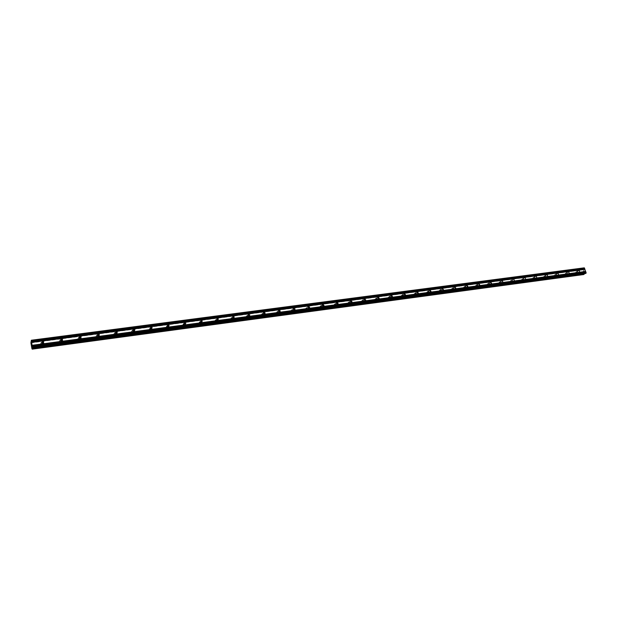 <?xml version="1.0" encoding="UTF-8"?>
<svg xmlns="http://www.w3.org/2000/svg" width="617" height="617" viewBox="0 0 617 617"><rect width="100%" height="100%" fill="white"/><g stroke="black" fill="none" stroke-linecap="round" stroke-linejoin="round"><path stroke-width="0.46" stroke-dasharray="3.08 2.31" d="M578.098 272.861L577.612 271.449L578.098 272.861M576.232 271.804L575.838 271.997L576.988 274.002L577.381 273.809L576.232 271.804L575.838 272.004L576.988 274.002L577.381 273.809L576.232 271.804M567.594 274.272L567.108 272.837L567.594 274.272M565.735 273.192L565.326 273.408L566.491 275.413L566.9 275.205L565.735 273.192L565.319 273.408L566.491 275.413L566.9 275.205L565.735 273.192M556.935 275.691L556.449 274.257L556.935 275.691M555.092 274.611L554.66 274.835L555.848 276.84L556.272 276.617L555.092 274.611L554.66 274.835L555.848 276.84L556.272 276.624L555.092 274.611M546.13 277.141L545.652 275.691L546.13 277.141M544.302 276.038L543.855 276.285L545.058 278.29L545.497 278.059L544.302 276.038L543.855 276.285L545.05 278.29L545.497 278.059L544.302 276.046M535.178 278.606L534.692 277.141L535.178 278.606M533.366 277.496L532.895 277.75L534.114 279.763L534.577 279.509L533.366 277.496L532.895 277.75L534.114 279.763L534.577 279.509L533.366 277.496M524.064 280.087L523.586 278.614L524.064 280.087M522.267 278.969L521.781 279.246L523.015 281.252L523.501 280.982L522.267 278.969L521.781 279.246L523.015 281.252L523.501 280.982L522.267 278.969M512.796 281.591L512.318 280.11L512.796 281.591M511.015 280.465L510.506 280.758L511.763 282.763L512.264 282.47L511.015 280.465L510.506 280.758L511.755 282.763L512.264 282.478L511.015 280.465M501.366 283.126L500.888 281.63L501.706 282.918L501.366 283.126M499.6 281.977L499.068 282.301L500.341 284.298L500.873 283.982L499.6 281.977L499.068 282.301L500.341 284.298L500.873 283.99L499.6 281.977M489.775 284.676L488.942 283.388L489.296 283.164L490.129 284.452L489.775 284.676M488.024 283.519L487.469 283.859L488.764 285.856L489.32 285.517L488.024 283.519L487.469 283.859L488.764 285.856L489.32 285.517L488.024 283.519M478.013 286.249L477.157 284.969L477.535 284.73L478.383 286.01L478.013 286.249M476.278 285.077L475.699 285.447L477.018 287.437L477.597 287.067L476.278 285.077L475.692 285.447L477.01 287.437L477.589 287.067L476.278 285.077M466.074 287.838L465.21 286.566L465.604 286.311L466.467 287.584L466.074 287.838M464.362 286.658L463.753 287.059L465.095 289.034L465.696 288.64L464.362 286.658L463.753 287.059L465.095 289.034L465.696 288.64L464.362 286.658M453.965 289.458L453.086 288.193L453.495 287.923L454.367 289.188L453.965 289.458M452.269 288.27L451.636 288.702L453.001 290.661L453.634 290.237L452.269 288.27L451.629 288.702L453.001 290.661L453.634 290.237L452.269 288.27M441.672 291.101L440.777 289.851L441.201 289.55L442.096 290.808L441.672 291.101M439.998 289.897L439.335 290.368L440.723 292.311L441.386 291.849L439.998 289.897L439.335 290.368L440.723 292.311L441.386 291.849L439.998 289.897M429.193 292.774L428.283 291.532L428.73 291.209L429.64 292.45L429.193 292.774M427.542 291.548L426.848 292.057L428.267 293.985L428.954 293.484L427.542 291.548M427.542 291.556L426.848 292.057L428.267 293.985L428.954 293.484L427.542 291.556M416.529 294.463L415.603 293.245L416.066 292.89L416.999 294.116L416.529 294.463M414.902 293.229L414.177 293.785L415.619 295.682L416.344 295.134L414.902 293.229L414.177 293.785L415.619 295.682L416.344 295.134L414.902 293.229M403.672 296.183L402.724 294.98L403.217 294.594L404.158 295.798L403.672 296.183M402.068 294.934L401.312 295.535L402.785 297.409L403.533 296.816L402.068 294.934L401.312 295.535L402.778 297.409L403.533 296.816L402.068 294.934M390.623 297.926L389.659 296.746L390.168 296.322L391.132 297.51L390.623 297.926M389.034 296.669L388.247 297.325L389.751 299.16L390.53 298.512L389.034 296.669L388.247 297.325L389.743 299.16L390.53 298.512L389.034 296.669M377.365 299.7L376.385 298.543L376.91 298.08L377.897 299.245L377.365 299.7M375.807 298.427L374.982 299.137L376.517 300.934L377.334 300.232L375.807 298.427L374.982 299.137L376.509 300.934L377.326 300.232L375.807 298.427M363.907 301.497L362.904 300.371L363.452 299.87L364.454 301.003L363.907 301.497M362.372 300.209L361.516 300.988L363.074 302.739L363.922 301.975L362.372 300.209L361.516 300.988L363.074 302.739L363.922 301.975L362.372 300.209M350.232 303.325L349.214 302.23L349.785 301.682L350.803 302.785L350.232 303.325M348.728 302.022L347.841 302.87L349.423 304.574L350.302 303.734L348.728 302.022L347.841 302.87L349.423 304.574L350.302 303.734L348.728 302.022M336.35 305.184L335.316 304.119L335.903 303.525L336.936 304.597L336.35 305.184M334.861 303.865L333.951 304.79L335.555 306.433L336.466 305.523L334.861 303.865L333.951 304.79L335.555 306.441L336.466 305.523L334.861 303.865M322.236 307.073L321.187 306.047L321.796 305.4L322.845 306.425L322.236 307.073M320.786 305.731L319.845 306.742L321.472 308.33L322.413 307.335L320.786 305.731L319.845 306.742L321.472 308.33L322.413 307.335L320.786 305.731M308.392 307.783L307.906 308.986L306.842 308.006L307.467 307.305L308.099 307.467M306.479 307.636L305.508 308.731L307.158 310.251L308.122 309.163L306.479 307.636L305.508 308.731L307.158 310.251L308.122 309.163L306.479 307.636M293.869 309.788L293.337 310.937L292.265 310.004L293.453 309.348M291.941 309.564L290.954 310.76L292.62 312.202L293.607 311.022L291.941 309.564L290.954 310.76L292.62 312.21L293.599 311.03L291.941 309.564M279.108 311.801L278.529 312.912L277.449 312.032L278.575 311.269M277.164 311.523L276.161 312.819L277.835 314.192L278.845 312.912L277.164 311.523M277.164 311.531L276.161 312.819L277.835 314.192L278.845 312.912L277.164 311.531M264.091 313.837L263.482 314.925L262.395 314.092L263.467 313.235M262.148 313.521L261.13 314.917L262.819 316.212L263.837 314.824L262.148 313.521L261.13 314.917L262.811 316.212L263.837 314.824L262.148 313.521M248.813 315.904L248.181 316.968L247.101 316.189L248.111 315.248M246.885 315.549L245.859 317.053L247.548 318.264L248.574 316.776L246.885 315.549L245.859 317.053L247.54 318.264L248.574 316.776L246.885 315.549M233.295 318.025L232.632 319.051L231.545 318.326L232.208 317.292L231.545 318.326M231.367 317.608L230.342 319.22L232.023 320.346L233.049 318.75L231.367 317.608L230.342 319.22L232.015 320.346L233.049 318.75L231.367 317.608M217.493 320.115L216.814 321.164L215.734 320.493L216.621 319.382M215.588 319.706L214.562 321.426L216.235 322.467L217.261 320.763L215.588 319.706L214.562 321.426L216.235 322.467L217.261 320.763L215.588 319.706M201.427 322.267L200.726 323.316L199.661 322.699L200.479 321.511M199.546 321.835L198.52 323.663L200.178 324.627L201.204 322.814L199.546 321.835M199.538 321.843L198.52 323.663L200.178 324.627L201.204 322.814L199.538 321.843M185.092 324.457L184.367 325.506L183.311 324.935L184.059 323.686M183.218 324.01L182.208 325.938L183.851 326.817L184.861 324.904L183.218 324.01L182.208 325.938L183.851 326.817L184.861 324.904L183.218 324.01M168.464 326.678L167.724 327.727L166.683 327.211L167.354 325.899M166.621 326.216L165.618 328.244L167.238 329.046L168.24 327.033L166.621 326.216L165.618 328.244L167.238 329.046L168.24 327.033L166.613 326.216M151.551 328.93L150.787 329.995L149.761 329.517L150.363 328.151M149.723 328.452L148.743 330.589L150.34 331.321L151.319 329.2L149.723 328.452M149.723 328.46L148.743 330.589L150.332 331.321L151.319 329.2L149.723 328.46M134.336 331.213L133.557 332.293L132.547 331.869L133.064 330.45M132.539 330.735C131.352 331.113 131.035 331.853 131.575 332.964L133.141 333.627C134.313 333.257 134.637 332.524 134.105 331.414L132.539 330.735C131.352 331.113 131.035 331.853 131.575 332.964L133.141 333.627C134.313 333.257 134.637 332.524 134.105 331.422L132.539 330.743M116.814 333.542L116.019 334.638L115.032 334.252L115.464 332.802M115.047 333.064C113.798 333.465 113.489 334.237 114.106 335.378L115.634 335.98C116.868 335.579 117.184 334.815 116.582 333.681L115.047 333.064C113.798 333.465 113.489 334.237 114.106 335.378L115.634 335.98C116.868 335.579 117.184 334.815 116.582 333.681L115.04 333.064M98.982 335.903L98.165 337.029L97.193 336.674L97.548 335.193M97.239 335.424C95.936 335.864 95.635 336.666 96.321 337.831L97.818 338.371C99.113 337.939 99.422 337.144 98.743 335.987L97.239 335.424C95.936 335.864 95.627 336.666 96.321 337.831L97.818 338.378C99.113 337.939 99.422 337.144 98.743 335.987L97.239 335.432M80.819 338.301L79.986 339.458L79.038 339.142L79.308 337.63M79.115 337.838C77.75 338.309 77.457 339.134 78.212 340.322L79.686 340.808C81.035 340.345 81.336 339.52 80.588 338.34L79.115 337.838C77.75 338.309 77.457 339.134 78.212 340.322L79.686 340.808C81.035 340.345 81.336 339.52 80.588 338.34L79.115 337.838M62.325 340.738L61.476 341.934L60.551 341.648L60.736 340.121M60.659 340.291C59.24 340.792 58.947 341.641 59.78 342.844L61.214 343.291C62.626 342.79 62.926 341.941 62.101 340.746L60.659 340.291C59.24 340.792 58.947 341.648 59.78 342.851L61.214 343.291C62.626 342.79 62.926 341.941 62.101 340.746L60.659 340.291M43.491 343.222L42.627 344.456L41.725 344.193L41.817 342.659M41.863 342.782C40.383 343.322 40.097 344.201 41.007 345.42L42.411 345.821C43.884 345.281 44.169 344.409 43.275 343.199L41.863 342.782C40.383 343.322 40.097 344.201 41.007 345.42L42.411 345.821C43.876 345.289 44.169 344.409 43.275 343.199L41.863 342.782M43.367 342.959L43.599 342.366C44.493 343.584 44.2 344.463 42.727 344.996L41.316 344.594C40.46 343.546 40.637 342.69 41.848 342.034M43.452 343.245C44.162 344.44 43.83 345.273 42.442 345.736L41.038 345.335C40.136 344.147 40.406 343.268 41.833 342.713M62.217 340.491L62.464 339.913C63.289 341.116 62.996 341.972 61.577 342.474L60.142 342.026C59.332 340.946 59.548 340.106 60.774 339.512M62.255 340.777C62.926 341.957 62.595 342.767 61.253 343.206L59.818 342.767C58.977 341.563 59.271 340.707 60.69 340.206L60.759 340.198M80.719 338.07L80.997 337.514C81.745 338.694 81.444 339.527 80.087 339.99L78.614 339.497C77.873 338.394 78.12 337.576 79.354 337.036M80.711 338.347C81.351 339.512 81.028 340.306 79.724 340.731L78.259 340.237C77.495 339.049 77.788 338.224 79.153 337.754L79.346 337.738M98.905 335.702L99.198 335.162C99.869 336.327 99.561 337.121 98.265 337.553L96.761 337.013C96.082 335.887 96.36 335.093 97.594 334.615M98.828 335.949C99.453 337.098 99.136 337.877 97.864 338.293L96.368 337.746C95.674 336.581 95.982 335.779 97.285 335.347L97.594 335.332M116.76 333.381L117.068 332.856C117.677 333.99 117.361 334.761 116.119 335.162L114.585 334.561C113.968 333.427 114.276 332.656 115.51 332.239M116.621 333.581L116.628 333.596C117.238 334.73 116.921 335.501 115.688 335.903L114.153 335.293C113.536 334.159 113.852 333.388 115.094 332.979L115.526 332.979M134.305 331.113L134.629 330.596C135.162 331.707 134.838 332.447 133.665 332.818L132.1 332.147C131.552 331.036 131.876 330.288 133.056 329.918L134.475 330.411M134.09 331.244L134.159 331.337C134.691 332.44 134.367 333.18 133.195 333.55L131.629 332.879C131.089 331.769 131.406 331.028 132.586 330.658L133.149 330.681M151.535 328.884L150.895 330.504L149.306 329.771L150.286 327.635L151.728 328.182M151.234 328.93L150.394 331.236L148.805 330.504L149.784 328.375L150.479 328.437M168.071 326.632L168.834 326.216L167.832 328.236L166.212 327.426L167.215 325.39L168.688 325.992M168.294 326.948L167.3 328.969L165.68 328.167L166.675 326.131L167.523 326.254M184.537 324.311L184.93 324.82L185.493 324.087L184.483 326.007L182.84 325.12L183.851 323.192L185.347 323.84M184.93 324.82L183.912 326.74L182.27 325.853L183.28 323.925L184.344 324.172M201.273 322.73L200.247 324.542L198.589 323.586L199.607 321.758L201.273 322.73L201.867 322.005L200.841 323.817L199.183 322.853L200.209 321.025L201.728 321.735M217.331 320.686L216.305 322.382L214.631 321.341L215.657 319.629L217.331 320.686L217.963 319.953L216.929 321.658L215.256 320.616L216.629 318.889M233.126 318.673L232.092 320.269L230.411 319.143L231.444 317.531L233.126 318.673L233.781 317.94L232.748 319.544L231.067 318.411L232.486 316.806M248.181 314.778L249.33 315.966L248.304 317.454L246.615 316.243L248.088 314.755M247.618 318.179L245.936 316.968L246.962 315.472L248.651 316.691L247.618 318.179M263.482 312.757L264.624 314.022L263.598 315.41L261.917 314.115L263.428 312.742M262.896 316.128L261.207 314.84L262.233 313.444L263.914 314.747L262.896 316.128M278.537 310.767L279.655 312.109L278.653 313.39L276.971 312.017L278.514 310.76M277.92 314.115L276.239 312.742L277.249 311.446L278.923 312.834L277.92 314.115M294.402 309.904L293.461 311.408L291.787 309.958L292.782 308.762L294.371 309.796M292.697 312.125L291.039 310.675L292.026 309.487L293.684 310.945L292.697 312.125M308.94 307.96L308.022 309.456L306.371 307.937L307.343 306.834L308.932 307.914M307.243 310.174L305.6 308.654L306.564 307.551L308.215 309.086L307.243 310.174M322.359 307.536L320.732 305.947L321.673 304.937L323.3 306.533L322.359 307.536M321.557 308.253L319.93 306.664L320.871 305.654L322.498 307.251L321.557 308.253M336.473 305.646L334.861 303.996L335.779 303.063L337.383 304.729L336.473 305.646M335.648 306.356L334.044 304.713L334.954 303.78L336.558 305.446L335.648 306.356M350.363 303.788L348.775 302.075L349.662 301.227L351.243 302.947L350.363 303.788M349.515 304.497L347.934 302.793L348.821 301.944L350.394 303.657L349.515 304.497M364.03 301.952L362.472 300.194L363.328 299.415L364.886 301.181L364.03 301.952M363.166 302.662L361.616 300.911L362.464 300.132L364.022 301.89L363.166 302.662M377.496 300.147L375.961 298.35L376.786 297.633L378.314 299.446L377.496 300.147M376.609 300.857L375.082 299.06L375.907 298.343L377.427 300.155L376.609 300.857M390.746 298.373L389.25 296.538L390.037 295.882L391.533 297.726L390.746 298.373M389.851 299.075L388.348 297.24L389.134 296.584L390.63 298.435L389.851 299.075M403.803 296.623L402.33 294.756L403.086 294.147L404.559 296.029L403.803 296.623M402.886 297.325L401.412 295.458L402.168 294.857L403.634 296.738L402.886 297.325M416.66 294.903L415.21 292.998L415.943 292.45L417.385 294.355L416.66 294.903M415.727 295.605L414.277 293.707L415.002 293.152L416.444 295.057L415.727 295.605M429.324 293.206L427.905 291.278L428.599 290.769L430.018 292.705L429.324 293.206M428.375 293.908L426.956 291.98L427.65 291.471L429.062 293.407L428.375 293.908M441.803 291.532L440.407 289.589L441.07 289.118L442.466 291.077L441.803 291.532M440.831 292.234L439.443 290.291L440.106 289.82L441.494 291.772L440.831 292.234M454.097 289.89L452.724 287.923L453.364 287.491L454.729 289.466L454.097 289.89M453.109 290.584L451.744 288.625L452.377 288.193L453.742 290.16L453.109 290.584M466.205 288.262L464.863 286.288L465.473 285.887L466.814 287.869L466.205 288.262M465.203 288.957L463.861 286.982L464.47 286.581L465.812 288.563L465.203 288.957M478.144 286.666L476.818 284.676L477.404 284.306L478.723 286.303L478.144 286.666M477.126 287.36L475.807 285.37L476.393 285L477.705 286.99L477.126 287.36M489.906 285.093L488.602 283.095L489.165 282.748L490.461 284.753L489.906 285.093M488.88 285.779L487.584 283.781L488.14 283.442L489.428 285.44L488.88 285.779M501.498 283.535L500.225 281.529L500.757 281.213L502.03 283.226L501.498 283.535M500.456 284.221L499.184 282.224L499.716 281.9L500.989 283.913L500.456 284.221M512.928 282.008L511.67 279.995L512.187 279.702L513.437 281.714L512.928 282.008M511.879 282.694L510.621 280.681L511.131 280.388L512.38 282.401L511.879 282.694M524.203 280.496L522.961 278.483L523.455 278.205L524.689 280.226L524.203 280.496M523.131 281.175L521.897 279.169L522.391 278.892L523.617 280.905L523.131 281.175M535.309 279.007L534.091 276.994L534.561 276.74L535.78 278.753L535.309 279.007M534.229 279.686L533.011 277.681L533.481 277.419L534.7 279.432L534.229 279.686M546.269 277.542L545.066 275.529L545.513 275.282L546.716 277.303L546.269 277.542M545.173 278.221L543.978 276.208L544.425 275.969L545.621 277.982L545.173 278.221M557.074 276.092L555.886 274.079L556.318 273.855L557.498 275.868L557.074 276.092M555.971 276.771L554.783 274.758L555.215 274.534L556.395 276.547L555.971 276.771M567.725 274.665L566.553 272.66L566.969 272.444L568.134 274.457L567.725 274.665M566.614 275.336L565.45 273.331L565.858 273.123L567.023 275.128L566.614 275.336M578.237 273.262L577.08 271.249L577.481 271.048L578.63 273.061L578.237 273.262M577.111 273.925L575.962 271.927L576.363 271.727L577.512 273.732L577.111 273.925M232.624 316.829L233.65 317.624M216.798 318.92L217.824 319.66M115.526 332.239L116.906 332.679M97.687 334.599L99.029 334.992M79.516 337.013L80.819 337.36M61.014 339.458L62.278 339.766M42.18 341.957L43.398 342.219M31.845 344.795L31.829 345.852M31.722 345.142L31.829 345.751M31.629 343.584L31.776 344.394M31.644 344.548L31.56 343.985M583.451 270.832L583.597 271.272L583.451 270.832M583.937 270.547L584.083 270.979L583.937 270.547M584.122 270.956L583.952 270.462L583.389 270.801L583.559 271.295L583.389 270.801L583.952 270.462L584.122 270.956M583.767 271.896L584.33 271.557L583.767 271.896M584.33 271.557L583.821 271.796L584.33 271.557M584.284 273.655L584.808 273.1L585.51 273.478M584.222 267.847L583.404 269.189L581.985 269.189L581.754 270.076L583.158 274.164L583.805 274.526M31.22 342.157L583.065 269.39M31.228 342.134L582.934 269.398M31.29 341.957L583.404 269.189M31.297 341.494L582.271 269.02M30.904 342.898L581.754 270.076M31.914 348.582L583.158 274.164M32.454 347.741L584.33 273.447M32.392 347.587L584.422 273.316M31.266 340.545L583.767 268.125M31.251 340.715L583.674 268.256M31.305 341.756L583.497 269.051M31.29 341.941L582.726 269.29M31.297 341.54L582.317 269.051M30.85 341.733L581.985 269.189M30.858 341.818L581.97 269.259M30.889 342.543L581.823 269.814M30.889 342.582L581.808 269.837M31.984 348.744L583.335 274.272L32.053 348.744M32.053 348.736L583.358 274.272M32.153 349.106L583.775 274.496M32.3 347.386L584.762 273.115M32.315 347.417L584.901 273.115M32.547 347.965L585.471 273.462M578.977 270.601L577.358 271.573M568.442 272.004L566.838 272.976M557.76 273.424L556.172 274.403M546.932 274.866L545.359 275.845M535.949 276.323L534.391 277.311M524.805 277.804L523.27 278.791M513.506 279.316L511.987 280.303M502.045 280.843L500.549 281.83M490.422 282.393L488.942 283.388M478.622 283.967L477.157 284.969M466.653 285.563L465.21 286.566M454.498 287.19L453.086 288.193M442.173 288.841L440.777 289.851M429.656 290.522L428.283 291.532M416.953 292.227L415.603 293.245M404.05 293.962L402.724 294.98M390.954 295.72L389.659 296.746M377.658 297.517L376.385 298.543M364.146 299.345L362.904 300.371M350.433 301.204L349.214 302.23M336.496 303.094L335.316 304.119M322.344 305.014L321.187 306.047M307.96 306.973L306.842 308.006M293.353 308.963L292.265 310.004M278.506 310.983L277.449 312.032M263.413 313.05L262.395 314.092M248.08 315.14L247.101 316.189M216.636 319.436L215.734 320.493M200.525 321.642L199.661 322.699M184.128 323.879L183.311 324.935M167.454 326.146L166.683 327.211M150.494 328.46L149.761 329.517M133.226 330.805L132.547 331.869M115.657 333.188L115.032 334.252M97.771 335.609L97.193 336.674M79.562 338.07L79.038 339.142M61.021 340.576L60.551 341.648M42.133 343.121L41.725 344.193M41.316 344.594L41.038 345.335M60.142 342.026L59.818 342.767M78.614 339.497L78.259 340.237M96.761 337.013L96.368 337.746M114.585 334.561L114.153 335.293M132.1 332.147L131.629 332.879M149.306 329.771L148.805 330.504M166.212 327.426L165.68 328.167M182.84 325.12L182.27 325.853M199.183 322.853L198.589 323.586M215.256 320.616L214.631 321.341M231.067 318.411L230.411 319.143M246.615 316.243L245.936 316.968M261.917 314.115L261.207 314.84M276.971 312.017L276.239 312.742M291.787 309.958L291.039 310.675M306.371 307.937L305.6 308.654M320.732 305.947L319.93 306.664M334.861 303.996L334.044 304.713M348.775 302.075L347.934 302.793M362.472 300.194L361.616 300.911M375.961 298.35L375.082 299.06M389.25 296.538L388.348 297.24M402.33 294.756L401.412 295.458M415.21 292.998L414.277 293.707M427.905 291.278L426.956 291.98M440.407 289.589L439.443 290.291M452.724 287.923L451.744 288.625M464.863 286.288L463.861 286.982M476.818 284.676L475.807 285.37M488.602 283.095L487.584 283.781M500.225 281.529L499.184 282.224M511.67 279.995L510.621 280.681M522.961 278.483L521.897 279.169M534.091 276.994L533.011 277.681M545.066 275.529L543.978 276.208M555.886 274.079L554.783 274.758M566.553 272.66L565.45 273.331M577.08 271.249L575.962 271.927M578.63 273.061L577.512 273.732M568.134 274.457L567.023 275.128M557.498 275.868L556.395 276.547M546.716 277.303L545.621 277.982M535.78 278.753L534.7 279.432M524.689 280.226L523.617 280.905M513.437 281.714L512.38 282.401M502.03 283.226L500.989 283.913M490.461 284.753L489.428 285.44M478.723 286.303L477.705 286.99M466.814 287.869L465.812 288.563M454.729 289.466L453.742 290.16M442.466 291.077L441.494 291.772M430.018 292.705L429.062 293.407M417.385 294.355L416.444 295.057M404.559 296.029L403.634 296.738M391.533 297.726L390.63 298.435M378.314 299.446L377.427 300.155M364.886 301.181L364.022 301.89M351.243 302.947L350.394 303.657M337.383 304.729L336.558 305.446M323.3 306.533L322.498 307.251M308.994 308.369L308.215 309.086M294.448 310.228L293.684 310.945M279.655 312.109L278.923 312.834M264.624 314.022L263.914 314.747M249.33 315.966L248.651 316.691M323.269 306.047L322.845 306.425M337.43 304.166L336.936 304.597M351.374 302.307L350.803 302.785M365.087 300.479L364.454 301.003M378.599 298.682L377.897 299.245M391.895 296.916L391.132 297.51M404.983 295.173L404.158 295.798M417.879 293.453L416.999 294.116M430.573 291.764L429.64 292.45M443.083 290.098L442.096 290.808M455.408 288.455L454.367 289.188M467.547 286.836L466.467 287.584M479.509 285.247L478.383 286.01M491.302 283.673L490.129 284.452M502.917 282.123L501.706 282.918M514.37 280.596L513.128 281.406M525.661 279.092L524.381 279.91M536.79 277.611L535.479 278.437M547.765 276.146L546.423 276.987M558.586 274.704L557.213 275.552M569.26 273.285L567.856 274.133M579.787 271.881L578.353 272.737M31.205 342.173L583.019 269.413M31.074 342.003L582.633 269.328M31.297 341.486L582.278 269.012M32.015 348.705L583.458 274.226M32.285 347.379L584.808 273.1"/><path stroke-width="0.93" d="M579.718 271.896L579.232 270.477L579.718 271.896M569.198 273.3L568.704 271.866L569.198 273.3M558.524 274.719L558.038 273.277L558.524 274.719M547.703 276.161L547.217 274.712L547.703 276.161M536.728 277.619L536.25 276.161L536.728 277.619M525.607 279.108L525.121 277.627L525.607 279.108M514.316 280.612L513.838 279.123L514.316 280.612M502.87 282.131L502.045 280.843L502.392 280.635L502.87 282.131M491.255 283.681L490.422 282.393L490.777 282.17L491.61 283.465L491.255 283.681M479.471 285.247L478.622 283.967L479 283.727L479.849 285.015L479.471 285.247M467.516 286.843L466.653 285.563L467.046 285.309L467.91 286.589L467.516 286.843L467.91 286.589M455.385 288.455L454.498 287.19L454.914 286.913L455.793 288.185L455.385 288.455M443.068 290.098L442.173 288.841L442.597 288.54L443.5 289.797L443.068 290.098L443.5 289.797M430.573 291.764L429.656 290.522L430.103 290.191L431.013 291.44L430.573 291.764L431.013 291.44M417.886 293.453L416.953 292.227L417.416 291.872L418.349 293.098L417.886 293.453M404.999 295.165L404.05 293.962L404.536 293.576L405.485 294.787L404.999 295.165L405.485 294.787M391.926 296.908L390.954 295.72L391.463 295.304L392.427 296.492L391.926 296.908M378.645 298.682L377.658 297.517L378.182 297.062L379.17 298.227L378.645 298.682M365.156 300.479L364.146 299.345L364.701 298.844L365.704 299.978L365.156 300.479M351.451 302.299L350.433 301.204L351.004 300.656L352.022 301.759L351.451 302.299M337.538 304.158L336.496 303.094L337.09 302.492L338.124 303.564L337.538 304.158M323.393 306.04L322.344 305.014L322.953 304.366L324.002 305.392L323.393 306.04M309.024 307.952L307.96 306.973L308.585 306.263L309.649 307.251L309.024 307.952M294.425 309.896L293.353 308.963L293.993 308.192L295.065 309.132L294.425 309.896M279.586 311.87L278.506 310.983L279.154 310.15L280.234 311.045L279.586 311.87M264.5 313.883L263.413 313.05L264.076 312.148L265.163 312.989L264.5 313.883M249.168 315.927L248.08 315.14L248.744 314.176L249.831 314.963L249.168 315.927M233.573 318.002L232.493 317.277L233.157 316.236L234.244 316.968L233.573 318.002M217.716 320.115L216.636 319.436L217.3 318.333L218.387 319.012L217.716 320.115M201.589 322.267L200.525 321.642L201.181 320.462L202.253 321.095L201.589 322.267M185.185 324.449L184.128 323.879L184.784 322.629L185.84 323.208L185.185 324.449M168.503 326.671L167.454 326.146L168.102 324.835L169.143 325.367L168.503 326.671M151.52 328.93L150.494 328.46L151.119 327.079L152.152 327.565L151.535 328.884M150.363 328.151L151.551 328.93M134.236 331.236L133.226 330.805L133.85 329.37L134.861 329.802L134.305 331.113M133.064 330.45L134.336 331.213M116.652 333.581L115.657 333.188L116.266 331.691L117.261 332.093L116.76 333.381M115.464 332.802L116.814 333.542M98.743 335.964L97.771 335.609L98.365 334.059L99.337 334.422L98.743 335.964M97.548 335.193L98.982 335.903M80.511 338.394L79.562 338.07L80.141 336.466L81.097 336.797L80.511 338.394M79.308 337.63L80.819 338.301M61.947 340.862L61.021 340.576L61.584 338.926L62.518 339.219L61.947 340.862M60.736 340.121L62.325 340.738M43.043 343.384L42.133 343.121L42.689 341.425L43.599 341.687L43.043 343.384M41.817 342.659L43.491 343.222M41.833 342.713L43.452 343.245M167.523 326.254L168.071 326.632M150.479 328.437L151.234 328.93M133.149 330.681L134.09 331.244M115.526 332.979L116.621 333.581M97.594 335.332L98.828 335.949M79.346 337.738L80.711 338.347M60.759 340.198L62.255 340.777M31.829 345.751L31.722 345.142M31.937 345.427L31.829 344.826L31.945 345.427M31.845 344.795L31.837 345.852M31.56 343.985L31.652 344.625M31.629 343.584L31.768 344.394M32.192 347.618L32.238 348.967L31.914 348.582L30.904 342.898L31.367 340.237L32.392 347.587M585.51 273.478L586.15 272.776L584.222 267.847L31.367 340.237M583.821 274.519L32.177 349.153L583.813 274.526L584.284 273.655M167.354 325.899L168.464 326.678M184.059 323.686L185.092 324.457M200.479 321.511L201.427 322.267M216.621 319.382L217.493 320.115M232.493 317.3L233.288 317.994L234.244 316.968M248.111 315.248L248.813 315.904M263.467 313.235L264.091 313.837M278.575 311.269L279.108 311.801M293.453 309.348L293.869 309.788M31.791 342.35L584.908 269.351M31.822 342.412L584.978 269.39M31.66 341.587L584.715 268.804M31.652 341.448L584.739 268.696M31.49 340.545L584.515 268.048M32.238 348.967L584.106 274.357M32.2 348.088L584.276 273.686M32.701 347.687L586.073 273.192M32.662 347.132L586.15 272.776M32.5 346.222L585.926 272.12M32.47 346.152L585.849 272.074M32.339 345.389L585.656 271.526M32.331 345.25L585.687 271.426M32.238 348.875L584.122 274.287M32.2 348.135L584.253 273.724M585.564 273.485L32.578 348.003L585.61 273.47M43.599 341.687L43.182 342.759M62.518 339.219L62.047 340.291M81.097 336.797L80.565 337.861M99.337 334.422L98.759 335.486M117.261 332.093L116.628 333.157M134.861 329.802L134.174 330.866M152.152 327.565L151.42 328.63M169.143 325.367L168.364 326.424M185.84 323.208L185.023 324.264M202.253 321.095L201.389 322.151M218.387 319.012L217.477 320.069M249.831 314.963L248.929 315.927M265.163 312.989L264.284 313.883M280.234 311.045L279.393 311.878M295.065 309.132L294.255 309.904M309.649 307.251L308.878 307.96M324.002 305.392L323.269 306.047M338.124 303.564L337.43 304.166M352.022 301.759L351.374 302.307M365.704 299.978L365.087 300.479M379.17 298.227L378.599 298.682M392.427 296.492L391.895 296.916M418.349 293.098L417.879 293.453M455.793 288.185L455.408 288.455"/></g></svg>
